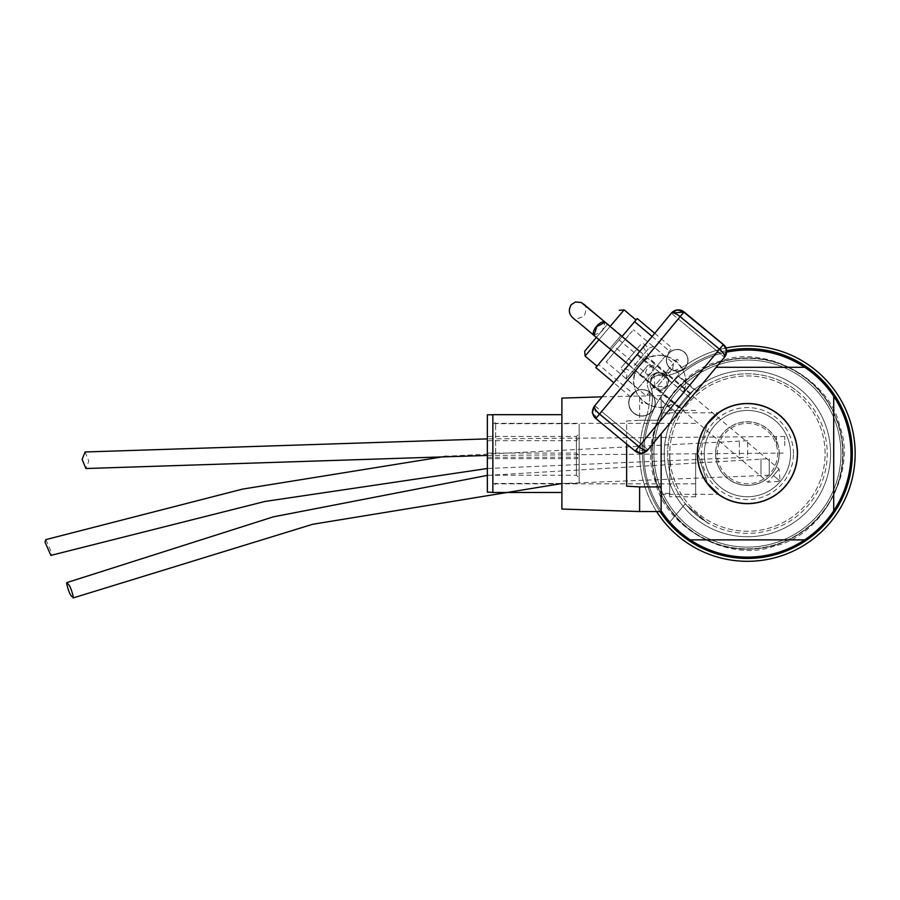 <?xml version="1.0" encoding="UTF-8"?>
<svg xmlns="http://www.w3.org/2000/svg" width="900" height="900" viewBox="0 0 900 900"><rect width="100%" height="100%" fill="white"/><g stroke="black" fill="none" stroke-linecap="round" stroke-linejoin="round"><path stroke-width="0.67" stroke-dasharray="4.5 3.38" d="M661.151 511.537L661.151 510.817A103.534 103.534 0 0 1 643.894 453.577A103.534 103.534 0 0 0 747.428 557.123A103.534 103.534 0 0 0 850.961 453.577A103.534 103.534 0 0 0 747.428 350.044A103.534 103.534 0 0 0 643.894 453.577A103.534 103.534 0 0 1 726.604 352.159M793.44 453.577A46.012 46.012 0 0 0 747.428 407.576A46.012 46.012 0 0 0 701.426 453.577A46.012 46.012 0 0 0 747.428 499.59A46.012 46.012 0 0 0 793.44 453.577M697.815 453.577L707.254 424.474L719.134 412.83L707.254 424.463L697.815 453.577L707.242 482.681L719.134 494.336L707.242 482.67L697.815 453.577A49.613 49.613 0 0 0 747.428 503.201A49.613 49.613 0 0 0 797.04 453.577A49.613 49.613 0 0 0 747.428 403.965A49.613 49.613 0 0 0 697.815 453.577A49.613 49.613 0 0 0 747.428 503.201A49.613 49.613 0 0 0 797.04 453.577A49.613 49.613 0 0 0 747.428 403.965A49.613 49.613 0 0 0 697.815 453.577M661.151 453.577L661.151 494.336L661.151 453.577M651.825 453.577A95.603 95.603 0 0 0 747.428 549.18A95.603 95.603 0 0 0 843.03 453.577A95.603 95.603 0 0 0 747.428 357.986A95.603 95.603 0 0 0 651.825 453.577A95.603 95.603 0 0 0 747.428 549.18A95.603 95.603 0 0 0 843.03 453.577A95.603 95.603 0 0 0 747.428 357.986A95.603 95.603 0 0 0 651.825 453.577M653.895 453.577A93.532 93.532 0 0 0 747.428 547.11A93.532 93.532 0 0 0 840.96 453.577A93.532 93.532 0 0 0 747.428 360.056A93.532 93.532 0 0 0 653.895 453.577A93.532 93.532 0 0 0 747.428 547.11A93.532 93.532 0 0 0 840.96 453.577A93.532 93.532 0 0 0 747.428 360.056A93.532 93.532 0 0 0 653.895 453.577M825.086 453.577A77.659 77.659 0 0 0 747.428 375.93A77.659 77.659 0 0 0 669.78 453.577A77.659 77.659 0 0 0 747.428 531.236A77.659 77.659 0 0 0 825.086 453.577A77.659 77.659 0 0 0 747.428 375.93A77.659 77.659 0 0 0 669.78 453.577A77.659 77.659 0 0 0 747.428 531.236A77.659 77.659 0 0 0 825.086 453.577M716.164 367.301L804.668 367.301M661.151 510.817L661.151 433.8M804.668 539.865L690.199 539.865M833.704 396.349L833.704 510.817M850.916 456.637A103.534 103.534 0 0 0 750.488 350.089A103.534 103.534 0 0 0 643.939 450.517A103.534 103.534 0 0 1 750.488 350.089A103.534 103.534 0 0 1 850.916 456.637A103.534 103.534 0 0 1 744.367 557.077A103.534 103.534 0 0 1 643.939 450.517A103.534 103.534 0 0 0 744.367 557.077A103.534 103.534 0 0 0 850.916 456.637M842.636 456.401A95.254 95.254 0 0 1 744.615 548.798A95.254 95.254 0 0 1 652.219 450.765A95.254 95.254 0 0 1 750.24 358.369A95.254 95.254 0 0 1 842.636 456.401A95.254 95.254 0 0 1 744.615 548.798A95.254 95.254 0 0 1 652.219 450.765A95.254 95.254 0 0 1 750.24 358.369A95.254 95.254 0 0 1 842.636 456.401M495.63 453.577L495.63 423.304L495.63 453.577M695.655 453.577L695.655 496.789L695.655 453.577M492.863 414.675L492.863 492.48M669.712 453.577L669.712 496.789L669.712 453.577M561.892 398.115L561.892 509.051M492.863 491.366L492.863 490.522M626.636 444.015L626.636 486.18L639.607 486.911L639.607 511.537M626.636 420.986L639.607 420.255L639.607 395.618L639.607 420.255L626.636 420.986L626.636 486.18L626.636 420.986M661.151 420.255L661.151 395.618L661.151 420.255L639.607 420.255L661.151 420.255M639.607 486.911L661.151 486.911M774.518 545.985C729.776 563.423 664.515 527.76 655.031 480.679C637.582 435.938 673.256 370.665 720.337 361.181C765.079 343.744 830.34 379.406 839.824 426.488C857.273 471.229 821.599 536.501 774.518 545.985M720.529 361.845A95.603 95.603 0 0 0 655.695 480.476A95.603 95.603 0 0 0 774.326 545.321A95.603 95.603 0 0 1 655.695 480.476A95.603 95.603 0 0 1 720.529 361.845A95.603 95.603 0 0 1 839.16 426.679A95.603 95.603 0 0 1 774.326 545.321A95.603 95.603 0 0 0 839.16 426.679A95.603 95.603 0 0 0 720.529 361.845M735.289 412.189A43.144 43.144 0 0 0 706.028 465.716A43.144 43.144 0 0 0 759.566 494.978A43.144 43.144 0 0 0 788.827 441.439A43.144 43.144 0 0 0 735.289 412.189A43.144 43.144 0 0 0 706.028 465.716A43.144 43.144 0 0 0 759.566 494.978A43.144 43.144 0 0 0 788.827 441.439A43.144 43.144 0 0 0 735.289 412.189M776.565 552.938A103.534 103.534 0 0 1 648.079 482.715A103.534 103.534 0 0 1 718.29 354.229A103.534 103.534 0 0 1 846.788 424.451A103.534 103.534 0 0 1 776.565 552.938A103.534 103.534 0 0 1 648.079 482.715A103.534 103.534 0 0 1 718.29 354.229A103.534 103.534 0 0 1 846.788 424.451A103.534 103.534 0 0 1 776.565 552.938M756.383 484.132A31.838 31.838 0 0 0 777.982 444.623A31.838 31.838 0 0 0 738.472 423.034A31.838 31.838 0 0 0 716.884 462.544A31.838 31.838 0 0 0 756.383 484.132M738.934 424.62A30.172 30.172 0 0 1 776.385 445.095A30.172 30.172 0 0 1 755.921 482.535A30.172 30.172 0 0 1 718.47 462.071A30.172 30.172 0 0 1 738.934 424.62M724.028 373.77A83.171 83.171 0 0 1 827.246 430.178A83.171 83.171 0 0 1 770.827 533.396A83.171 83.171 0 0 1 667.62 476.989A83.171 83.171 0 0 1 724.028 373.77A83.171 83.171 0 0 1 827.246 430.178A83.171 83.171 0 0 1 770.827 533.396A83.171 83.171 0 0 1 667.62 476.989A83.171 83.171 0 0 1 724.028 373.77M773.741 543.33A93.532 93.532 0 0 1 657.675 479.902A93.532 93.532 0 0 1 721.114 363.836A93.532 93.532 0 0 1 837.18 427.264A93.532 93.532 0 0 1 773.741 543.33A93.532 93.532 0 0 1 657.675 479.902A93.532 93.532 0 0 1 721.114 363.836A93.532 93.532 0 0 1 837.18 427.264A93.532 93.532 0 0 1 773.741 543.33M492.863 482.985L492.863 423.697L492.863 482.985M579.15 424.17L579.15 483.469L579.15 424.17M487.35 491.254L487.35 492.109M487.35 492.368L487.35 414.787M492.863 491.749L492.863 414.787L492.863 491.749M579.15 459.866L579.15 437.951L579.15 459.866M576.383 440.843L576.383 457.279L576.383 440.843M579.15 477.821L579.15 455.918L579.15 477.821M576.383 458.809L576.383 475.245L576.383 458.809M579.15 455.659L579.15 433.744L579.15 455.659M576.383 436.635L576.383 453.071L576.383 436.635M487.35 457.144L487.35 440.707L487.35 457.144M487.35 475.11L487.35 458.674L487.35 475.11M487.35 452.936L487.35 436.5L487.35 452.936M776.464 445.725L776.464 436.5L776.464 445.725M85.073 451.98L88.841 461.104L85.894 468.529M784.755 445.725L784.755 436.5L784.755 445.725M739.35 454.928L739.35 440.707L739.35 454.928M45.855 539.618L51.727 552.938L50.873 555.401M747.63 454.928L747.63 440.707L747.63 454.928M760.972 474.39L760.972 458.674L760.972 474.39M769.252 474.39L769.252 458.674L769.252 474.39M668.317 386.786C656.663 402.457 656.663 402.457 668.317 386.786C656.663 402.457 656.663 402.457 668.317 386.786C681.829 372.656 681.829 372.656 668.317 386.786C681.829 372.656 681.829 372.656 668.317 386.786M814.23 374.479A103.534 103.534 0 0 0 668.317 386.786A103.534 103.534 0 0 0 680.636 532.688C666.506 519.188 666.506 519.188 680.636 532.688C666.506 519.188 666.506 519.188 680.636 532.688A103.534 103.534 0 0 1 668.317 386.786A103.534 103.534 0 0 1 814.23 374.479A103.534 103.534 0 0 1 826.538 520.38A103.534 103.534 0 0 1 680.636 532.688C696.308 544.342 696.308 544.342 680.636 532.688C696.308 544.342 696.308 544.342 680.636 532.688A103.534 103.534 0 0 0 826.538 520.38A103.534 103.534 0 0 0 814.23 374.479M695.947 514.541C711.855 525.926 711.855 525.926 695.947 514.541C711.855 525.926 711.855 525.926 695.947 514.541A79.796 79.796 0 0 0 808.391 505.058A79.796 79.796 0 0 0 798.908 392.614A79.796 79.796 0 0 1 808.391 505.058A79.796 79.796 0 0 1 695.947 514.541C682.065 500.771 682.065 500.771 695.947 514.541C682.065 500.771 682.065 500.771 695.947 514.541A79.796 79.796 0 0 1 686.464 402.098A79.796 79.796 0 0 1 798.908 392.614A79.796 79.796 0 0 0 686.464 402.098A79.796 79.796 0 0 0 695.947 514.541M686.464 402.098C675.079 418.005 675.079 418.005 686.464 402.098C675.079 418.005 675.079 418.005 686.464 402.098C700.245 388.215 700.245 388.215 686.464 402.098C700.245 388.215 700.245 388.215 686.464 402.098M808.886 380.801A95.254 95.254 0 0 1 820.204 515.036A95.254 95.254 0 0 1 685.98 526.365A95.254 95.254 0 0 1 674.651 392.13A95.254 95.254 0 0 1 808.886 380.801A95.254 95.254 0 0 1 820.204 515.036A95.254 95.254 0 0 1 685.98 526.365A95.254 95.254 0 0 1 674.651 392.13A95.254 95.254 0 0 1 808.886 380.801M685.755 526.624A95.603 95.603 0 0 1 674.381 391.905A95.603 95.603 0 0 1 809.1 380.543A95.603 95.603 0 0 1 820.474 515.261A95.603 95.603 0 0 1 685.755 526.624A95.603 95.603 0 0 1 674.381 391.905A95.603 95.603 0 0 1 809.1 380.543A95.603 95.603 0 0 1 820.474 515.261A95.603 95.603 0 0 1 685.755 526.624M807.773 382.118A93.532 93.532 0 0 1 818.887 513.923A93.532 93.532 0 0 1 687.082 525.038A93.532 93.532 0 0 1 675.967 393.244A93.532 93.532 0 0 1 807.773 382.118A93.532 93.532 0 0 0 675.967 393.244A93.532 93.532 0 0 0 687.082 525.038A93.532 93.532 0 0 0 818.887 513.923A93.532 93.532 0 0 0 807.773 382.118M647.055 394.875L673.571 363.476L647.055 394.875M644.524 357.176L626.164 378.923L644.524 357.176M658.046 385.695L672.694 368.336L658.046 385.695M634.207 365.558L648.855 348.21L634.207 365.558M664.582 391.207L679.23 373.86L664.582 391.207M635.141 351.18L620.494 368.527L635.141 351.18M681.57 404.471L694.125 389.599L681.57 404.471M665.111 390.577L677.678 375.705L665.111 390.577M647.91 365.332L639.776 374.974L647.91 365.332M640.564 344.756L621.653 367.166L640.564 344.756M686.857 398.216L678.724 407.846L686.857 398.216M607.489 324.236L596.351 337.421M584.696 351.236L595.406 338.546M632.374 330.93L606.217 361.901L632.374 330.93M638.876 387.416L665.033 356.445L638.876 387.416M607.331 324.416L596.194 337.624L607.331 324.416M625.163 339.469L614.014 352.665L625.163 339.469M595.834 367.571L636.041 319.95L598.489 364.421L633.398 393.907L630.742 397.046L672.143 348.019L633.398 393.907M630.742 397.046L613.8 382.736M598.477 364.433L619.178 339.919L654.097 369.394M619.178 339.919L637.234 318.532M654.716 333.293L672.143 348.019M652.095 336.454L669.499 351.157M622.035 336.532L613.89 346.185L648.799 375.671M613.89 346.185L610.898 349.718M614.014 352.665L596.194 337.624L607.77 323.91L625.59 338.963M632.981 359.561L637.38 354.24L632.981 359.561M668.857 353.34A10.834 10.834 -139.8 0 0 670.264 368.561A10.834 10.834 -139.8 0 0 685.553 367.155A10.834 10.834 -139.8 0 0 684.158 351.934A10.834 10.834 -139.8 0 0 668.925 353.25A10.834 10.834 -139.8 0 0 668.857 353.34L668.812 353.396A10.834 10.834 40.2 0 1 684.113 351.99A10.834 10.834 40.2 0 1 685.508 367.211A10.834 10.834 40.2 0 1 685.44 367.301A10.834 10.834 40.2 0 1 670.207 368.618A10.834 10.834 40.2 0 1 668.812 353.396M631.8 394.346A13.252 13.252 -139.8 0 0 633.51 412.954A13.252 13.252 -139.8 0 0 652.219 411.244A13.252 13.252 -139.8 0 0 650.509 392.625A13.252 13.252 -139.8 0 0 631.8 394.346L631.744 394.402A13.252 13.252 40.2 0 1 650.452 392.681A13.252 13.252 40.2 0 1 652.084 411.401A13.252 13.252 40.2 0 1 633.454 413.021A13.252 13.252 40.2 0 1 631.744 394.402M723.296 344.61L717.57 351.529L671.31 313.245L678.217 318.971L683.933 312.064L595.935 418.41A8.978 8.978 40.2 0 1 594.742 405.776L671.366 313.178A8.978 8.978 -139.8 0 0 671.299 313.256L671.4 313.132A8.978 3.172 -140.4 0 1 680.332 316.418L684.034 311.94M596.025 418.298A8.978 8.978 40.2 0 1 592.819 412.234A8.978 8.978 40.2 0 0 596.025 418.298L635.288 450.968L647.854 449.854A8.978 8.978 40.2 0 1 635.288 450.968L595.935 418.41L599.738 413.82A8.978 3.15 39.6 0 1 594.832 405.664L594.742 405.776A8.978 8.978 -139.8 0 0 595.924 418.421L595.834 418.534M717.57 351.529L724.477 357.255L717.57 351.529L641.002 444.06L601.65 411.502L678.217 318.971L717.57 351.529L641.002 444.071L594.742 405.776L671.4 313.132L594.832 405.664A8.978 8.978 40.2 0 0 592.819 412.234A8.978 8.978 40.2 0 1 594.832 405.664L601.65 411.502L595.924 418.421L635.276 450.99A8.978 8.978 -139.8 0 0 647.854 449.865M676.71 400.916L635.377 450.866A8.978 8.978 -139.8 0 0 647.955 449.741L648.011 449.674A8.978 3.15 39.6 0 1 639.09 446.377L599.738 413.82L637.357 368.348C621.731 391.928 656.404 420.705 676.71 400.916L679.68 397.868A25.886 25.886 -139.8 0 0 676.327 361.507A25.886 25.886 -139.8 0 0 639.788 364.871L639.956 364.669M637.357 368.348L639.776 364.882A25.886 25.886 -139.8 0 0 643.129 401.231A25.886 25.886 -139.8 0 0 679.511 398.07L682.076 394.425C697.702 370.845 663.03 342.067 642.724 361.856L680.332 316.418L719.685 348.975A8.978 3.172 -140.4 0 1 724.579 357.131M639.776 364.882L642.724 361.856M633.06 359.471L628.65 364.793L633.06 359.471M685.451 367.065L685.406 367.121A10.699 10.699 40.2 0 1 670.342 368.539C665.719 363.859 665.269 358.819 668.992 353.396A10.699 10.699 40.2 0 1 684.067 352.035A10.699 10.699 40.2 0 1 685.384 367.144A10.699 10.699 40.2 0 1 670.354 368.449A10.699 10.699 40.2 0 1 668.97 353.419L668.925 353.475A10.699 10.699 40.2 0 1 683.989 352.058A10.699 10.699 40.2 0 1 685.339 367.2A10.699 10.699 40.2 0 1 670.342 368.539A10.699 10.699 40.2 0 1 668.925 353.475M631.901 394.425A13.117 13.117 40.2 0 1 650.419 392.726A13.117 13.117 40.2 0 1 652.028 411.244A13.117 13.117 40.2 0 1 633.6 412.853A13.117 13.117 40.2 0 1 631.901 394.425L631.856 394.481A13.117 13.117 40.2 0 1 650.329 392.738A13.117 13.117 40.2 0 1 651.982 411.3A13.117 13.117 40.2 0 1 633.6 412.942A13.117 13.117 40.2 0 1 631.856 394.481M652.117 411.142L652.072 411.199A13.117 13.117 40.2 0 1 633.6 412.942C627.93 407.216 627.379 401.029 631.946 394.38L631.991 394.324M653.085 375.874A8.629 8.629 -139.8 0 0 654.199 387.99A8.629 8.629 -139.8 0 0 666.383 386.865A8.629 8.629 -139.8 0 0 665.269 374.749A8.629 8.629 -139.8 0 0 653.085 375.874L653.062 375.896A8.629 8.629 40.2 0 1 665.246 374.782A8.629 8.629 40.2 0 1 666.304 386.966A8.629 8.629 40.2 0 1 654.176 388.012A8.629 8.629 40.2 0 1 653.062 375.896M682.076 394.425L723.386 344.498M671.31 313.245A8.978 8.978 -139.8 0 1 671.355 313.178A8.978 8.978 -139.8 0 0 671.31 313.245L594.742 405.776L671.299 313.256L594.742 405.776L595.935 418.41L635.288 450.968M773.505 475.605L779.074 469.012L767.936 482.197L773.505 475.605L780.097 481.174L773.516 475.594M667.148 385.965L666.124 373.804L653.962 374.827L654.975 386.978L667.148 385.965L666.315 386.944C662.051 396.754 644.186 381.656 653.13 375.806C657.405 366.007 675.27 381.094 666.315 386.944L666.304 386.966M653.962 374.827L653.119 375.829M628.684 364.748L643.646 377.392L651.555 372.757L654.784 364.207L646.886 368.843L643.646 377.392L654.986 386.989A8.629 7.987 -49.7 0 0 666.653 385.537A8.629 7.987 -49.7 0 0 666.135 373.815L666.135 373.815A8.629 7.987 -49.7 0 0 666.124 373.804M593.966 335.419A8.629 3.893 -49.8 0 1 593.966 335.407L602.224 331.076L605.104 322.234M620.955 335.486L779.074 469.012L780.097 481.174L767.936 482.197L609.817 348.671L620.955 335.486L609.817 348.671L620.955 335.486L607.545 324.169M656.606 511.537A107.741 107.741 0 0 1 647.291 413.843A107.741 107.741 0 0 0 832.241 520.02A107.741 107.741 0 0 0 684.956 365.805A107.741 107.741 0 0 1 725.962 348.007M659.981 511.537A104.918 104.918 0 0 1 649.89 414.799A72.472 72.472 0 0 0 652.5 394.312A24.683 24.683 0 0 0 650.419 386.415A8.707 8.707 0 0 1 660.251 375.559A24.829 24.829 0 0 0 668.183 375.322A72.472 72.472 0 0 0 686.452 368.123A104.918 104.918 0 0 1 829.991 518.231A104.918 104.918 0 0 1 649.89 414.799A72.472 72.472 0 0 0 652.5 394.312A24.683 24.683 0 0 0 650.419 386.415A8.707 8.707 0 0 1 660.251 375.559A24.829 24.829 0 0 0 668.183 375.322A72.472 72.472 0 0 0 686.452 368.123A104.918 104.918 0 0 1 726.604 350.685M684.956 365.805A69.716 69.716 0 0 1 668.149 372.499A69.716 69.716 0 0 0 684.956 365.805M649.744 395.314A69.716 69.716 0 0 1 647.291 413.843A69.716 69.716 0 0 0 649.744 395.314A15.818 15.818 0 0 0 648.101 388.204A15.818 15.818 0 0 1 649.744 395.314M661.545 373.016A11.464 11.464 0 0 0 648.101 388.204A11.464 11.464 0 0 1 661.545 373.016A23.85 23.85 0 0 0 668.149 372.499A23.85 23.85 0 0 1 661.545 373.016M795.971 464.254A49.703 49.703 0 0 0 758.104 405.045A49.703 49.703 0 0 0 698.895 442.912A49.703 49.703 0 0 1 758.104 405.045A49.703 49.703 0 0 1 795.971 464.254A49.703 49.703 0 0 1 736.762 502.121A49.703 49.703 0 0 1 698.895 442.912A49.703 49.703 0 0 0 736.762 502.121A49.703 49.703 0 0 0 795.971 464.254M779.175 453.577A31.747 31.747 0 0 0 747.428 421.83A31.747 31.747 0 0 0 715.68 453.577A31.747 31.747 0 0 1 747.428 421.83A31.747 31.747 0 0 1 779.175 453.577A31.747 31.747 0 0 1 747.428 485.336A31.747 31.747 0 0 1 715.68 453.577A31.747 31.747 0 0 0 747.428 485.336A31.747 31.747 0 0 0 779.175 453.577M692.179 542.441L669.082 522.934M687.758 506.183L708.21 523.451L687.758 506.183M680.288 532.406L680.974 532.969M610.121 326.464L598.984 339.649M585.101 356.096L624.127 309.881M641.002 444.071L647.91 449.798M676.496 361.103A1.035 1.035 40.2 0 1 676.361 359.64A1.035 1.035 40.2 0 1 677.824 359.505A1.035 1.035 40.2 0 1 677.959 360.968A1.035 1.035 40.2 0 1 676.496 361.103M641.52 403.38A0.686 0.686 40.2 0 1 641.43 402.401A0.686 0.686 40.2 0 1 642.398 402.311A0.686 0.686 40.2 0 1 642.488 403.29A0.686 0.686 40.2 0 1 641.52 403.38M647.921 449.775L641.002 444.06M635.377 450.866A8.978 8.978 -139.8 0 0 647.955 449.741M661.151 412.83L719.134 412.83M661.151 494.336L719.134 494.336M695.655 423.304L495.63 423.304L492.863 420.548M695.655 496.789L669.712 496.789M669.712 493.335L661.151 493.335M695.655 483.851L495.63 483.851L492.863 486.619M695.655 410.377L669.712 410.377M669.712 413.82L661.151 413.82M602.145 396.821L661.151 395.618M492.863 483.469L579.15 483.469M487.35 440.707L576.383 440.707L579.15 437.951M487.35 458.674L576.383 458.674L579.15 455.918M487.35 436.5L576.383 436.5L579.15 433.744M492.863 423.697L579.15 423.697M487.35 457.279L576.383 457.279L579.15 460.035M487.35 475.245L576.383 475.245L579.15 478.001M487.35 453.071L576.383 453.071L579.15 455.827M784.755 436.5L487.35 438.885M487.35 455.445L784.755 453.071M747.63 440.707L446.265 456.244M487.35 468.506L747.63 457.279M769.252 475.245L561.892 483.525M487.35 475.391L769.252 458.674M677.812 414.585L659.419 399.049M685.327 503.685L669.803 522.09M697.32 391.489L678.926 375.952M657.416 399.701L650.869 394.178L646.222 395.854L626.164 378.923L627.03 374.051L620.494 368.527M675.428 411.75L658.969 397.856M690.829 393.502L651.893 360.619L641.16 344.059M679.23 373.86L672.694 368.336L673.571 363.476L653.501 346.534L648.855 348.21L642.319 342.686M694.125 389.599L677.678 375.705M678.724 407.846L639.776 374.974L621.653 367.166M665.033 356.445L633.386 329.726M637.864 388.62L606.217 361.901M690.559 398.239L637.38 354.24M681.761 408.881L628.582 364.882M725.006 356.546L726.379 353.228M726.379 353.216L726.525 351.09M726.48 350.606L725.445 347.265M725.445 347.254L725.085 346.646M725.074 346.635L723.285 344.621M637.459 354.15L690.637 398.16M685.384 367.144L685.339 367.2C680.704 371.723 675.709 372.173 670.342 368.539M652.028 411.244L651.982 411.3C646.301 416.846 640.181 417.397 633.6 412.942M628.65 364.793L681.84 408.791M639.686 351.45L666.135 373.815M609.817 348.671L572.321 317.07C573.525 319.702 577.519 319.309 584.303 315.9C586.654 309.24 586.361 305.235 583.447 303.896M669.791 522.09L685.114 503.955"/><path stroke-width="1.35" d="M726.604 352.159A103.534 103.534 0 0 1 804.668 539.865A103.534 103.534 0 0 1 661.151 510.817L661.151 511.537L639.607 511.537L639.607 486.911L626.636 486.18L626.636 444.015M797.524 453.577A50.096 50.096 0 0 1 747.428 503.674A50.096 50.096 0 0 1 697.331 453.577A50.096 50.096 0 0 1 747.428 403.481A50.096 50.096 0 0 1 797.524 453.577M661.151 433.8L661.151 510.817M690.199 539.865L804.668 539.865M833.704 510.817L833.704 396.349M804.668 367.301L716.164 367.301M561.892 492.48L492.863 492.48L492.863 491.366M492.863 490.522L492.863 414.675L561.892 414.675M639.607 511.537L561.892 509.051L561.892 398.115L602.145 396.821M661.151 486.911L639.607 486.911M487.35 492.109L492.863 492.368M492.863 414.787L487.35 414.787L487.35 491.254M487.35 455.445L85.894 468.529L82.125 459.405L85.073 451.98L487.35 438.885M487.35 468.506L265.016 501.446L50.873 555.401L45 542.092L45.855 539.618L242.505 489.116L446.265 456.244M66.623 583.481C68.861 592.729 71.1 597.262 73.35 597.06C71.1 587.812 68.861 583.279 66.623 583.481L66.926 582.581L273.296 516.859L487.35 475.391M561.892 483.525L312.671 524.284L73.046 597.971L73.35 597.06M596.351 337.421L584.696 351.236L585.101 356.096L598.984 339.649M613.8 382.736L595.834 367.571L610.898 349.718M652.095 336.454L634.59 321.671L637.234 318.532L654.716 333.293M634.59 321.671L622.035 336.532M595.406 338.546L596.194 337.624M647.865 449.843A8.978 8.978 40.2 0 1 647.854 449.854L647.921 449.775A8.978 8.978 40.2 0 1 647.865 449.843L647.955 449.741A8.978 8.978 -139.8 0 0 648.011 449.674L647.955 449.741A8.978 8.978 -139.8 0 0 648.011 449.674L724.579 357.131A8.978 8.978 -139.8 0 0 723.386 344.498L723.296 344.61A8.978 8.978 40.2 0 1 724.489 357.244A8.978 8.978 40.2 0 0 723.285 344.621L683.933 312.064L723.285 344.621A8.978 8.978 40.2 0 1 724.477 357.255L647.82 449.899A8.978 8.978 -139.8 0 1 647.764 449.966A8.978 8.978 -139.8 0 0 647.91 449.798L724.387 357.368A8.978 3.15 -140.4 0 0 719.482 349.211L638.887 446.625A8.978 3.172 39.6 0 0 647.82 449.899L647.764 449.966A8.978 8.978 -139.8 0 1 641.745 453.116A8.978 8.978 -139.8 0 0 647.764 449.966C638.077 454.882 645.491 454.084 635.186 451.091A8.978 8.978 -139.8 0 0 641.745 453.116A8.978 8.978 -139.8 0 1 635.186 451.091L638.887 446.625L599.535 414.056L595.834 418.534L635.186 451.091L595.834 418.534A8.978 8.978 40.2 0 1 594.641 405.9L594.641 405.9A8.978 3.172 39.6 0 0 599.535 414.056L680.13 316.654A8.978 3.15 -140.4 0 0 671.209 313.369L671.209 313.369A8.978 8.978 40.2 0 1 671.265 313.29A8.978 8.978 40.2 0 1 683.842 312.165L683.933 312.064A8.978 8.978 -139.8 0 0 671.355 313.189A8.978 8.978 -139.8 0 0 671.355 313.178L671.265 313.29A8.978 8.978 40.2 0 1 683.842 312.165L723.285 344.621L717.57 351.529M686.16 403.571L690.559 398.239L686.16 403.571M594.641 405.9L632.914 359.64L594.641 405.9A8.978 8.978 40.2 0 0 595.834 418.534C590.974 408.971 591.536 416.374 594.641 405.9M723.195 344.734A8.978 8.978 -139.8 0 1 724.387 357.368A8.978 8.978 -139.8 0 0 723.195 344.734L719.482 349.211L680.13 316.654L683.842 312.165M641.002 444.071L635.276 450.99M686.239 403.47L681.84 408.791L686.239 403.47M641.002 444.06L635.288 450.968M676.98 309.983L671.456 313.065A8.978 8.978 40.2 0 1 684.034 311.94L683.944 312.053A8.978 8.978 -139.8 0 0 671.366 313.178A8.978 8.978 -139.8 0 1 683.944 312.053L723.296 344.61M596.869 326.576L593.966 335.407A8.629 3.893 -49.8 0 1 596.554 326.317A8.629 3.893 -49.8 0 1 605.104 322.234L596.869 326.576M583.447 303.896L639.686 351.45M725.962 348.007A107.741 107.741 0 0 1 832.241 520.02A107.741 107.741 0 0 1 656.606 511.537M726.604 350.685A104.918 104.918 0 0 1 829.991 518.231A104.918 104.918 0 0 1 659.981 511.537M669.791 522.09L669.082 522.934L680.288 532.406M680.974 532.969L692.179 542.441L692.899 541.597M636.041 319.95L624.127 309.881L610.121 326.464M671.209 313.369L632.914 359.64L671.209 313.369A8.978 8.978 40.2 0 1 671.265 313.29L671.209 313.369M648.011 449.674L724.579 357.131A8.978 8.978 -139.8 0 0 723.386 344.498L684.034 311.94L677.587 309.915M683.933 312.064L671.456 313.065A8.978 8.978 40.2 0 1 684.034 311.94L723.386 344.498L726.536 350.077M597.026 366.165L585.101 356.096M624.127 309.881L619.268 310.286M724.477 357.255L725.006 356.546M724.579 357.131L726.592 350.527M607.545 324.169L581.242 302.468L575.37 302.029L571.118 304.774C567.135 312.446 570.15 316.496 578.048 321.952L628.684 364.748"/></g></svg>
